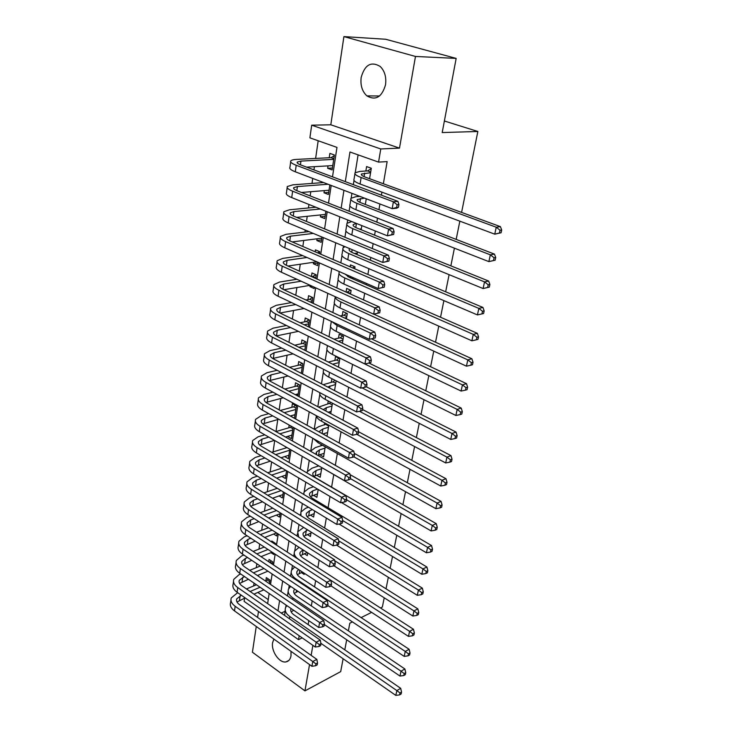 <?xml version="1.0" encoding="UTF-8"?>
<svg xmlns="http://www.w3.org/2000/svg" width="732" height="732" viewBox="0 0 732 732"><rect width="100%" height="100%" fill="white"/><g stroke="black" fill="none" stroke-linecap="round" stroke-linejoin="round"><path stroke-width="1.1" d="M361.169 77.436C360.254 85.305 362.166 91.454 366.906 95.892C375.699 100.851 381.903 97.155 385.526 84.775C386.496 77.125 384.73 71.031 380.219 66.475C371.124 61.067 364.774 64.718 361.169 77.436M273.887 639.082L272.606 642.659C270.95 651.068 279.395 663.338 285.938 661.911C288.646 661.399 290.329 659.386 290.997 655.872L291.007 651.324M332.502 176.842L336.976 147.406L309.892 137.836L311.686 125.181L380.768 148.962L378.563 162.101L349.96 151.991L345.312 181.646M330.809 124.797L399.498 148.12L415.474 56.456L456.164 58.404L385.654 39.254L343.912 36.6L330.809 124.797L311.686 125.181M258.478 611.485L257.591 617.433M256.255 626.464L252.421 652.23L304.951 690.88L309.535 664.583M299.178 635.751L298.528 639.658L244.113 601.375L244.57 598.154M318.182 140.764L315.62 158.441M314.421 166.667L313.955 169.897M312.72 178.416L311.997 183.421M310.789 191.711L310.185 195.901M308.941 204.475L308.437 207.97M307.23 216.306L306.479 221.43M305.235 230.04L304.942 232.081M303.725 240.471L302.847 246.492M301.593 255.139L301.502 255.779M300.276 264.215L299.278 271.096M296.899 287.557L295.774 295.261M293.569 310.487L292.333 318.996M290.302 333.033L288.957 342.32M287.09 355.203L285.636 365.231M283.925 377.007L282.369 387.75M280.813 398.446L279.157 409.874M277.757 419.528L276.019 431.551M274.72 440.518L273.063 451.937M271.609 461.929L270.154 471.994M268.562 482.974L267.29 491.73M265.56 503.671L264.472 511.165M262.605 524.03L261.699 530.288M259.704 544.05L258.972 549.128M256.85 563.741L256.282 567.666M254.041 583.12L253.629 585.929M415.474 56.456L343.912 36.6M343.116 658.754L340.7 671.619L304.951 690.88M369.587 178.7L371.316 168.259L366.595 166.567L365.872 171.014M365.332 204.457L366.265 198.793M361.141 229.747L361.828 225.602M357.042 254.58L357.481 251.89M358.945 243.033L354.398 241.157M353.007 278.956L353.217 277.675M354.691 268.79L355.011 266.823L350.509 264.892L350.189 266.851M350.509 294.054L351.113 290.384L346.666 288.408L346.062 292.068M346.41 318.859L347.288 313.543L342.887 311.512L342.228 315.519M342.384 343.207L343.518 336.308L339.172 334.222L338.523 338.157M338.431 367.107L339.822 358.68L335.512 356.557L334.881 360.418M334.542 390.577L336.153 380.869M330.736 413.626L332.456 403.213M322.968 433.948L327.003 436.18L328.824 425.173M319.765 454.737L323.581 456.896L325.255 446.767M316.608 475.178L320.204 477.273L321.741 467.986M313.479 495.289L316.892 497.33L318.191 489.479M310.386 515.072L313.625 517.057L314.632 510.973M307.33 534.543L310.414 536.483L311.137 532.1M304.32 553.712L307.257 555.597L307.705 552.861M301.337 572.57L304.146 574.41L304.329 573.275M269.44 583.697L269.989 580.073L266.338 577.612L265.872 580.76M272.396 564.207L272.743 561.892L269.056 559.458L268.717 561.764M275.397 544.398L275.534 543.437L271.819 541.03L271.673 541.991M285.91 446.959L285.755 447.993M289.195 425.063L288.783 427.808M295.023 414.788L290.567 415.904M290.54 416.06L294.502 418.247L296.378 405.839L292.397 403.68L291.848 407.303M298.153 394.164L295.618 394.832M297.869 396.039L299.553 384.895L295.527 382.781L294.978 386.459M301.3 373.347L302.783 363.612L298.711 361.535L298.144 365.277M304.805 350.262L306.058 341.972L301.941 339.941L301.374 343.738M308.364 326.747L309.389 319.966L305.235 317.981L304.649 321.851M311.988 302.819L312.774 297.595L308.575 295.655L307.989 299.589M312.207 286.239L309.929 286.615L310.121 285.334M315.684 278.444L316.224 274.839L311.978 272.954L311.439 276.55M318.008 263.072L313.351 263.758L313.58 262.266M319.436 253.629L319.728 251.698L315.437 249.859L315.153 251.781M321.513 239.913L316.837 240.508L317.093 238.797M323.27 228.347L318.932 226.554M325.081 216.352L320.378 216.846L320.671 214.915M328.714 192.388L323.992 192.781L324.313 190.604M257.829 592.453L268.241 599.636M270.977 552.66L273.86 554.545L274.024 553.429M273.658 534.04L276.669 535.97L277.08 533.28M276.367 515.127L279.523 517.112L280.182 512.784M279.102 495.921L282.424 497.952L283.339 491.95M281.875 476.404L285.379 478.499L286.551 470.758M284.675 456.585L288.371 458.735L289.817 449.201M287.511 436.437L291.409 438.651L293.139 427.268M309.929 286.615L314.147 288.545L314.348 287.209M313.351 263.758L317.624 265.634L318.118 262.358M316.837 240.508L321.156 242.329L321.952 237.031M320.378 216.846L324.743 218.612L325.859 211.228M323.992 192.781L328.394 194.492L329.848 184.94M328.018 165.871L327.662 168.287L332.118 169.934L334.378 154.992L329.894 153.381L329.235 157.746M308.145 624.616L308.812 620.672M311.329 605.913L312.198 600.844M314.577 586.908L315.638 580.677M317.871 567.593L319.134 560.172M321.22 547.966L322.702 539.301M324.624 528.019L326.326 518.073M328.082 507.743L330.004 496.47M331.605 487.119L333.691 474.867M335.32 465.342L337.333 453.529M339.136 442.979L341.039 431.816M343.024 420.205L344.809 409.728M346.977 397.019L348.642 387.246M351.003 373.412L352.55 364.38M355.112 349.365L356.521 341.094M359.293 324.862L360.565 317.386M363.548 299.9L364.682 293.257M366.146 284.702L366.366 283.412M367.885 274.463L368.873 268.681M370.328 260.162L370.795 257.454M372.313 248.541L373.146 243.646M374.592 235.155L375.306 230.983M376.824 222.107L377.502 218.145M378.938 209.691L379.917 203.99M381.418 195.16L381.93 192.159M383.367 183.75L387.146 161.607L378.563 162.101M358.094 154.864L355.258 172.578M354.004 180.429L353.336 184.647M351.936 193.349L351.186 198.07M349.933 205.93L349.082 211.2M347.691 219.948L347.178 223.104M345.925 230.964L344.918 237.26M343.509 246.043L343.253 247.69M341.99 255.55L340.828 262.825M338.129 279.697L336.821 287.923M334.341 303.423L332.877 312.555M330.608 326.728L329.016 336.738M326.948 349.64L325.218 360.483M323.352 372.149L321.485 383.806M319.811 394.274L317.825 406.718M316.334 416.023L314.22 429.227M312.784 438.248L310.807 450.601M309.243 460.382L307.495 471.298M305.766 482.132L304.238 491.657M302.343 503.506L301.035 511.686M298.985 524.515L297.887 531.386M295.682 545.175L294.786 550.784M292.434 565.488L291.739 569.871M289.241 585.454L288.728 588.656M286.102 605.099L285.773 607.148M317.67 465.644L317.56 466.311M321.138 444.452L320.909 445.825M324.66 422.904L324.313 424.999M328.247 400.99L327.78 403.835M331.898 378.691L331.303 382.305M456.164 58.404L442.201 132.565L477.85 131.476L444.379 121M477.85 131.476L461.59 212.417M459.842 221.165L456.173 239.391M454.416 248.175L450.866 265.844M449.1 274.656L445.66 291.793M443.885 300.632L440.545 317.249M438.77 326.106L435.531 342.219M433.747 351.104L430.608 366.732M428.824 375.635L425.777 390.787M423.993 399.709L421.037 414.404M419.244 423.334L416.38 437.59M414.587 446.538L411.814 460.355M410.012 469.313L407.321 482.717M405.519 491.684L402.911 504.687M401.109 513.663L398.574 526.271M396.771 535.248L394.319 547.481M392.517 556.466L390.138 568.316M388.326 577.31L386.02 588.803M384.218 597.797L382.36 607.029L380.466 607.972M399.498 148.12L380.768 148.962M302.197 637.865L298.528 639.658M311.146 655.36L312.884 645.35M352.431 621.907L349.814 623.207L348.368 630.883M346.693 639.786L344.799 649.851M361.096 617.598L371.627 612.373M267.628 603.626L269.175 593.496M270.547 584.447L272.139 573.989M273.512 564.948L275.15 554.161M276.522 545.13L278.215 534.003M279.587 524.981L281.326 513.507M282.698 504.494L284.501 492.654M285.864 483.669L287.722 471.454M289.085 462.478L290.997 449.887M292.361 440.929L294.337 427.936M295.691 418.997L297.732 405.61M299.086 396.689L301.181 382.882M302.536 373.988L304.695 359.751M306.049 350.884L308.282 336.198M309.618 327.36L311.923 312.216M313.259 303.414L315.638 287.795M316.965 279.02L319.417 262.916M320.744 254.187L323.27 237.58M324.587 228.887L327.195 211.758M328.503 203.112L331.193 185.452M343.948 190.302L341.158 208.089M339.794 216.8L337.095 234.039M335.723 242.786L333.097 259.503M331.715 268.287L329.18 284.492M327.79 293.322L325.328 309.032M323.937 317.889L321.549 333.124M320.149 342.018L317.834 356.786M316.434 365.707L314.193 380.027M312.793 388.976L310.615 402.856M309.206 411.823L307.092 425.292M305.683 434.277L303.634 447.334M302.225 456.338L300.239 469.002M298.821 478.023L296.899 490.294M295.481 499.334L293.614 511.229M292.196 520.278L290.384 531.816M288.966 540.875L287.209 552.056M285.782 561.133L284.089 571.966M282.662 581.043L281.015 591.548M279.587 600.633L277.995 610.817M284.977 611.348L281.225 613.059M332.41 167.994L327.662 168.287M331.093 411.485L328.256 412.308M334.606 390.202L334.085 390.339M353.126 278.224L351.817 278.444M293.651 610.278L291.153 611.879M291.052 608.493L290.943 608.75C290.238 610.845 291.199 612.849 293.834 614.761L400.697 688.336L401.548 692.06L400.02 692.966L399.599 694.888L401.136 693.973L401.548 692.06M399.599 694.888L395.82 695.4L320.872 643.291M395.82 695.4L396.854 690.596L289.872 616.591C285.956 613.736 284.519 610.735 285.572 607.606L286.843 605.611M284.62 615.411L285.215 609.829M400.02 692.966L396.854 690.596L400.697 688.336M315.565 665.763L317.194 664.912L317.532 663L315.904 663.851L315.565 665.763L311.933 666.294L312.765 661.508L235.155 606.279C231.632 603.644 230.333 600.862 231.257 597.934L237.68 592.673M246.474 588.958L256.42 584.758M265.405 580.961L268.589 579.131M263.859 589.855L253.931 594.128M245.147 597.898L236.994 602.006M269.513 583.23L269.047 583.431M260.07 587.256L250.124 591.493M241.34 595.235L236.692 598.895C236.07 600.862 236.939 602.72 239.309 604.476L316.855 659.404L317.532 663M311.933 666.294L234.515 610.918C231.001 608.274 229.702 605.483 230.626 602.537L230.955 600.112M315.904 663.851L312.765 661.508L316.855 659.404M269.742 581.675L267.427 580.101M297.988 591.328L294.218 593.414M294.667 589.095L293.944 590.248C293.248 592.307 294.218 594.274 296.881 596.168L404.878 668.975L405.748 672.69L404.21 673.568L403.79 675.526L405.327 674.639L405.748 672.69M403.79 675.526L399.974 676.066L324.358 624.579M399.974 676.066L401.017 671.18L292.901 597.952C288.939 595.116 287.484 592.17 288.527 589.104L290.631 586.387M287.429 595.903L288.179 591.282M404.21 673.568L401.017 671.18L404.878 668.975M302.499 572.076L297.338 574.657M298.619 569.533L296.991 571.454C296.295 573.467 297.293 575.407 299.974 577.274L409.124 649.284L410.021 652.981L408.474 653.85L408.044 655.835L409.591 654.966L410.021 652.981M408.044 655.835L404.192 656.394L327.753 605.456M404.192 656.394L405.253 651.425L295.975 579.003C291.977 576.212 290.494 573.312 291.537 570.301L294.685 566.952M290.467 576.203L291.19 572.442M408.474 653.85L405.253 651.425L409.124 649.284M307.184 552.523L300.513 555.606M302.947 549.814L300.093 552.367C299.397 554.334 300.404 556.238 303.112 558.077L413.452 629.255L414.367 632.942L412.811 633.784L412.372 635.806L413.928 634.964L414.367 632.942M412.372 635.806L408.483 636.392L331.129 585.975M408.483 636.392L409.563 631.332L299.095 559.751C295.06 556.988 293.559 554.142 294.584 551.205L299.031 547.316M293.724 556.274L294.255 553.301M412.811 633.784L409.563 631.332L413.452 629.255M307.614 529.895L303.24 532.969C302.545 534.891 303.57 536.757 306.315 538.578L417.853 608.868L418.777 612.547L417.222 613.361L416.773 615.42L418.338 614.606L418.777 612.547M310.972 533.106L303.743 536.245M298.738 537.096L297.686 531.807L303.661 527.433M416.773 615.42L412.848 616.033L333.902 565.763M412.848 616.033L413.955 610.891L334.716 560.721M417.222 613.361L413.955 610.891L417.853 608.868M318.969 646.493L320.616 645.661L320.964 643.721L319.317 644.544L318.969 646.493L315.3 647.042L316.16 642.184L237.744 587.549C234.194 584.95 232.868 582.205 233.792 579.332L239.044 574.693L240.737 574.007M249.74 570.329L260.272 566.037M269.495 562.286L271.389 560.996M267.921 571.17L257.408 575.535M248.413 579.259L239.629 583.45M263.959 568.508L253.437 572.836M244.433 576.532L239.263 580.302C238.65 582.233 239.538 584.063 241.926 585.801L320.268 640.134L320.964 643.721M315.3 647.042L237.095 592.261C233.545 589.653 232.236 586.899 233.151 584.008L233.499 581.473M319.317 644.544L316.16 642.184L320.268 640.134M272.487 563.567L270.145 562.02M322.437 626.894L324.093 626.089L324.441 624.112L322.785 624.918L322.437 626.894L318.74 627.47L319.6 622.529L240.38 568.517C236.793 565.955 235.448 563.256 236.363 560.447L241.633 555.927L243.875 555.048M253.116 551.425L264.279 547.042M273.503 543.171L274.226 542.586M272.148 552.193L260.995 556.649M251.771 560.337L242.319 564.601M267.994 549.476L256.841 553.895M247.599 557.546L245.366 558.434L241.88 561.426C241.267 563.311 242.164 565.113 244.58 566.833L323.736 620.535L324.441 624.112M318.74 627.47L239.721 573.302C236.134 570.731 234.798 568.023 235.713 565.196L236.079 562.542M322.785 624.918L319.6 622.529L323.736 620.535M325.969 606.965L327.625 606.178L327.982 604.174L326.316 604.952L325.969 606.965L322.226 607.569L323.105 602.537L243.061 549.183C239.428 546.648 238.065 544.004 238.98 541.25L244.268 536.849L247.096 535.787M256.593 532.219L268.443 527.754M276.54 532.933L264.71 537.471M255.23 541.113L245.055 545.459M272.194 530.151L260.354 534.653M250.866 538.258L248.038 539.328L244.543 542.238C243.93 544.086 244.845 545.862 247.279 547.554L327.268 600.606L327.982 604.174M322.226 607.569L242.383 554.051C238.76 551.507 237.406 548.844 238.321 546.081L238.696 543.3M326.316 604.952L323.105 602.537L327.268 600.606M329.546 586.689L331.221 585.939L331.578 583.889L329.912 584.648L329.546 586.689L325.777 587.32L326.673 582.205L245.778 529.538C242.109 527.031 240.727 524.441 241.633 521.751L246.949 517.478L250.417 516.234M260.18 512.711L272.771 508.173M280.027 513.782L268.553 518.009M258.799 521.596L247.855 526.006M276.559 510.533L263.978 515.108M254.224 518.659L250.756 519.921L247.242 522.749C246.638 524.551 247.562 526.29 250.024 527.964L330.855 580.339L331.578 583.889M325.777 587.32L245.092 534.479C241.441 531.963 240.059 529.364 240.965 526.656L241.368 523.755M329.912 584.648L326.673 582.205L330.855 580.339M312.482 509.664L309.526 510.771L306.433 513.251C305.747 515.127 306.79 516.966 309.563 518.75L422.337 588.125L423.279 591.795L421.714 592.581L421.257 594.677L422.822 593.89L423.279 591.795M314.193 513.626L307.047 516.572M300.989 515.776L300.843 512.089L305.528 508.328L308.483 507.23M421.257 594.677L417.295 595.317L336.592 545.139M417.295 595.317L418.42 590.083L338.66 540.792M421.714 592.581L418.42 590.083L422.337 588.125M333.197 566.065L334.872 565.342L335.247 563.256L333.563 563.988L333.197 566.065L329.391 566.724L330.306 561.517L248.541 509.563C244.836 507.102 243.436 504.558 244.342 501.942L249.667 497.797L253.839 496.36M263.895 492.901L277.3 488.29M282.936 494.576L272.542 498.227M262.495 501.759L250.701 506.233M281.125 490.614L267.729 495.262M257.682 498.757L253.51 500.203L249.987 502.948C249.383 504.705 250.326 506.407 252.815 508.054L334.497 559.715L335.247 563.256M329.391 566.724L247.846 514.587C244.149 512.116 242.759 509.554 243.655 506.919L244.067 503.891M333.563 563.988L330.306 561.517L334.497 559.715M317.56 489.104L312.784 490.815L309.682 493.222C309.005 495.042 310.066 496.836 312.857 498.602L426.893 567.016L427.854 570.676L426.28 571.436L425.823 573.568L427.397 572.808L427.854 570.676M317.468 493.844L310.414 496.58M303.798 494.439L304.045 492.05L308.748 488.418L313.525 486.725M425.823 573.568L421.815 574.236L339.044 524.039M421.815 574.236L422.959 568.901L342.677 520.525M426.28 571.436L422.959 568.901L426.893 567.016M336.912 545.084L338.596 544.379L338.971 542.266L337.287 542.97L336.912 545.084L333.069 545.77L333.993 540.472L251.351 489.26C247.608 486.835 246.19 484.346 247.077 481.802L252.43 477.795L257.371 476.175M267.747 472.781L282.04 468.096M285.892 475.059L276.687 478.152M266.329 481.619L253.611 486.149M285.901 470.383L271.618 475.105M261.251 478.536L256.319 480.165L252.778 482.818C252.183 484.529 253.135 486.194 255.651 487.814L338.211 538.734L338.971 542.266M333.069 545.77L250.646 494.365C246.913 491.931 245.495 489.433 246.391 486.862L246.821 483.706M337.287 542.97L333.993 540.472L338.211 538.734M321.632 468.654L316.096 470.539L312.985 472.863C312.308 474.629 313.387 476.386 316.215 478.124L431.532 545.532L432.511 549.174L430.938 549.906L430.471 552.074L432.045 551.342L432.511 549.174M320.79 473.732L313.854 476.267M306.983 472.945L307.303 471.683L312.015 468.169L318.356 466.037M430.471 552.074L426.417 552.77L341.496 502.573M426.417 552.77L427.58 547.344L346.52 499.746M430.938 549.906L427.58 547.344L431.532 545.532M340.691 523.737L342.384 523.06L342.768 520.909L341.066 521.577L340.691 523.737L336.802 524.441L337.754 519.052L254.214 468.626C250.426 466.238 248.981 463.804 249.868 461.325L255.239 457.463L261.031 455.67M271.746 452.339L287.026 447.6M288.902 455.24L281.006 457.747M270.3 461.151L256.593 465.735M289.652 450.235L275.662 454.627M264.947 457.985L259.165 459.797L255.614 462.359C255.02 464.015 255.99 465.644 258.533 467.245L341.99 517.387L342.768 520.909M336.802 524.441L253.492 473.814C249.722 471.417 248.276 468.974 249.173 466.476L249.621 463.182M341.066 521.577L337.754 519.052L341.99 517.387M325.026 448.13L319.463 449.924L316.343 452.156L316.654 454.737M324.175 453.291L317.834 455.405M310.505 451.241L315.336 447.6L322.583 445.266M349.988 474.574L436.263 523.664L437.26 527.287L435.677 527.992L435.192 530.197L436.784 529.492L437.26 527.287M435.192 530.197L431.102 530.929L311.731 461.81M431.102 530.929L432.292 525.402L350.289 478.536M435.677 527.992L432.292 525.402L436.263 523.664M325.246 446.831L322.519 445.312M344.534 502.006L346.236 501.356L346.62 499.16L344.918 499.81L344.534 502.006L340.609 502.738L341.57 497.257L257.115 447.636C253.29 445.294 251.826 442.915 252.705 440.518L258.103 436.803L264.828 434.826M275.918 431.578L290.403 427.332L291.62 426.427M291.949 435.101L285.517 437.031M274.445 440.362L259.64 444.983M292.718 430.013L279.862 433.82M268.781 437.105L262.065 439.099L258.506 441.561C257.911 443.171 258.89 444.754 261.461 446.328L345.833 495.665L346.62 499.16M340.609 502.738L256.383 452.916C252.567 450.555 251.113 448.167 251.991 445.751L252.467 442.32M344.918 499.81L341.57 497.257L345.833 495.665M292.91 428.732L290.403 427.332M328.476 427.268L322.885 428.97L319.756 431.111L319.555 432.164M327.607 432.521L322.849 433.985M314.348 429.3L318.722 426.683L326.637 423.984M354.288 453.373L441.067 501.393L442.091 504.998L440.499 505.675L440.014 507.926L441.597 507.249L442.091 504.998M440.014 507.926L435.879 508.676L318.091 442.75L313.369 438.569M435.879 508.676L437.086 503.049L353.94 456.85M440.499 505.675L437.086 503.049L441.067 501.393M328.686 426.015L325.941 424.514M348.45 479.881L350.161 479.268L350.555 477.035L348.844 477.648L348.45 479.881L344.488 480.649L345.467 475.068L260.07 426.298C256.209 423.993 254.709 421.678 255.596 419.363L261.004 415.794L268.763 413.653M280.274 410.487L293.486 406.855L295.508 405.363M295.051 414.641L290.247 415.996M278.764 419.244L262.77 423.892M295.829 409.472L284.263 412.692M272.762 415.886L265.002 418.045L261.434 420.415C260.848 421.971 261.846 423.517 264.444 425.054L349.75 473.549L350.555 477.035M344.488 480.649L259.329 431.67C255.468 429.355 253.986 427.021 254.864 424.688L255.358 421.101M348.844 477.648L345.467 475.068L349.75 473.549M296.021 408.227L293.486 406.855M331.989 406.059L326.362 407.66L323.27 409.636M331.102 411.393L328.156 412.253M318.557 407.111L329.409 403.378L330.8 402.335M358.589 431.761L445.971 478.71L447.005 482.306L445.413 482.946L444.91 485.234L446.511 484.593L447.005 482.306M444.91 485.234L440.737 486.021L321.577 421.229C318.356 419.436 316.581 417.579 316.261 415.648M440.737 486.021L441.963 480.293L356.795 434.323M445.413 482.946L441.963 480.293L445.971 478.71M332.191 404.842L329.409 403.378M352.431 457.354L354.151 456.777L354.553 454.499L352.833 455.084L352.431 457.354L348.432 458.159L349.429 452.468L263.072 404.595C259.165 402.335 257.655 400.084 258.524 397.842L263.959 394.438L272.88 392.142M284.84 389.067L296.616 386.038L298.766 384.483M298.198 393.843L295.225 394.63M283.293 397.787L265.981 402.454M298.995 388.591L288.865 391.227M276.916 394.328L268.003 396.653L264.417 398.903C263.831 400.413 264.847 401.914 267.473 403.423L353.739 451.031L354.553 454.499M348.432 458.159L262.321 410.057C258.423 407.779 256.914 405.519 257.783 403.259L258.295 399.526M352.833 455.084L349.429 452.468L353.739 451.031M299.178 387.393L296.616 386.038M335.549 384.492L327.625 386.99M334.652 389.918L333.746 390.165M323.187 384.693L332.941 381.884L335.073 380.311M362.541 409.527L450.958 455.606L452.019 459.184L450.409 459.788L449.906 462.121L451.516 461.517L452.019 459.184M449.906 462.121L445.687 462.944L325.127 399.343C321.046 397.11 319.28 394.877 319.82 392.663M445.687 462.944L446.941 457.107L359.458 411.311M450.409 459.788L446.941 457.107L450.958 455.606M335.75 383.321L332.941 381.884M356.484 434.424L358.213 433.875L358.625 431.56L356.896 432.109L356.484 434.424L352.449 435.256L353.465 429.464L266.128 382.516C262.184 380.301 260.638 378.115 261.507 375.964L266.96 372.716L277.172 370.282M289.643 367.308L299.8 364.884L302.087 363.264M301.401 372.698L300.486 372.927M288.051 375.992L269.294 380.649M302.206 367.363L293.706 369.413M281.253 372.423L271.041 374.885L267.445 377.035C266.869 378.481 267.903 379.945 270.547 381.418L357.792 428.11L358.625 431.56M352.449 435.256L265.359 388.07C261.425 385.846 259.887 383.641 260.757 381.473L261.287 377.584M356.896 432.109L353.465 429.464L357.792 428.11M302.389 366.21L299.8 364.884M339.181 362.56L332.639 364.207M328.311 362.038L336.528 360.025L338.962 358.259M366.439 386.835L456.045 432.072L457.125 435.632L455.514 436.199L454.993 438.578L456.603 438.001L457.125 435.632M454.993 438.578L450.729 439.429L328.741 377.081C324.303 374.702 322.565 372.396 323.526 370.172L323.654 369.367M450.729 439.429L452.01 433.481L362.065 387.878M455.514 436.199L452.01 433.481L456.045 432.072M339.364 361.434L336.528 360.025M360.62 411.073L362.358 410.551L362.779 408.2L361.041 408.712L360.62 411.073L356.539 411.933L357.573 406.031L269.239 360.053C265.249 357.884 263.685 355.77 264.536 353.712L270.007 350.628L281.692 348.066M294.712 345.202L303.03 343.381L305.473 341.679M293.075 353.849L272.716 358.488M305.482 345.788L298.83 347.261M285.809 350.161L274.143 352.751L270.529 354.791C269.952 356.173 271.005 357.591 273.686 359.037L361.919 404.769L362.779 408.2M356.539 411.933L268.452 365.707C264.472 363.53 262.916 361.398 263.776 359.311L264.325 355.267M361.041 408.712L357.573 406.031L361.919 404.769M305.647 344.68L303.03 343.381M364.829 387.283L366.576 386.798L366.997 384.401L365.25 384.876L364.829 387.283L360.702 388.18L361.754 382.168L272.405 337.196C268.37 335.082 266.777 333.033 267.628 331.065L273.118 328.165L286.45 325.493M300.111 322.757L306.324 321.513L308.913 319.747M298.4 331.358L276.284 335.951M308.803 323.846L304.265 324.77M290.613 327.533L277.291 330.242L273.667 332.163C273.1 333.481 274.171 334.853 276.879 336.262L366.128 380.988L366.997 384.401M360.702 388.18L271.609 342.951C267.583 340.819 266 338.76 266.851 336.766L267.418 332.557M365.25 384.876L361.754 382.168L366.128 380.988M308.959 322.785L306.324 321.513M369.111 363.045L370.868 362.596L371.307 360.153L369.55 360.592L369.111 363.045L364.948 363.978L366.018 357.857L275.625 313.937C271.545 311.878 269.925 309.901 270.767 308.026L276.275 305.308L291.501 302.563M305.875 299.974L309.663 299.287L312.427 297.439M304.091 308.511L280.008 313.04M312.18 301.538L310.075 301.923M295.71 304.549L280.493 307.33L276.861 309.133C276.293 310.395 277.382 311.713 280.127 313.095L370.419 356.768L371.307 360.153M364.948 363.978L274.811 319.793C270.739 317.715 269.129 315.721 269.971 313.827L270.575 309.453M369.55 360.592L366.018 357.857L370.419 356.768M312.335 300.523L309.663 299.287M342.869 340.252L338.367 341.268M334.021 339.163L340.179 337.791L342.777 335.951M369.01 363.063L461.224 408.09L462.322 411.631L460.703 412.162L460.181 414.587L461.8 414.047L462.322 411.631M460.181 414.587L455.871 415.474L332.42 354.425C327.927 352.101 326.161 349.869 327.113 347.746L327.451 345.596M455.871 415.474L457.171 409.408L330.818 347.243M460.703 412.162L457.171 409.408L461.224 408.09M343.052 339.172L340.179 337.791M346.62 317.56L344.534 317.99M340.142 315.94L343.894 315.181L346.657 313.259M371.417 338.825L466.494 383.65L467.62 387.173L466 387.667L465.47 390.138L467.089 389.634L467.62 387.173M465.47 390.138L461.105 391.053L336.162 331.367C331.623 329.098 329.821 326.948 330.754 324.917L331.322 321.385M461.105 391.053L462.432 384.876L337.104 325.539L331.87 321.641M466 387.667L462.432 384.876L466.494 383.65M346.794 316.526L343.894 315.181M346.703 292.352L350.619 290.165M373.796 314.156L471.875 358.744L473.028 362.239L471.399 362.697L470.85 365.213L472.479 364.756L473.028 362.239M470.85 365.213L466.449 366.174L339.968 307.898C335.375 305.692 333.545 303.624 334.469 301.694L335.192 297.21M466.449 366.174L467.794 359.87L340.938 301.968C337.059 300.147 335.128 298.382 335.146 296.661M471.399 362.697L467.794 359.87L471.875 358.744M350.601 293.486L347.673 292.178M375.251 337.937L375.69 335.448L373.924 335.851L373.485 338.349L375.251 337.937L369.267 339.309L370.365 333.078L278.901 290.265C274.775 288.252 273.127 286.358 273.96 284.583L279.487 282.058L296.881 279.267M312.088 276.833L316.014 274.747M310.203 285.324L283.906 289.726M301.136 281.207L283.76 284.025L280.109 285.7C279.551 286.898 280.658 288.161 283.43 289.506L374.784 332.081L375.69 335.448M373.485 338.349L369.267 339.309L278.078 296.222C273.96 294.2 272.322 292.288 273.155 290.485L273.777 285.938M373.924 335.851L370.365 333.078L374.784 332.081M315.767 277.885L313.067 276.678M351.955 277.117L349.667 277.501M352.742 267.949L354.654 266.668M345.202 274.18L349.127 277.263L477.365 333.353L478.536 336.821L476.898 337.232L476.34 339.804L477.978 339.383L478.536 336.821M476.34 339.804L471.893 340.801L343.848 284.016C339.2 281.866 337.333 279.88 338.248 278.068L338.998 273.402M471.893 340.801L473.265 334.378L344.827 277.977C340.16 275.845 338.285 273.878 339.2 272.094L339.52 271.691M476.898 337.232L473.265 334.378L477.365 333.353M379.707 312.811L380.164 310.267L378.389 310.633L377.941 313.177L379.707 312.811L373.677 314.184L374.793 307.824L282.232 266.164C278.059 264.215 276.385 262.395 277.208 260.72L282.762 258.387L302.682 255.614M317.752 252.897L319.674 251.671M316.819 261.791L287.969 266.027M306.983 257.49L287.072 260.308L283.412 261.855C282.863 262.98 283.989 264.197 286.788 265.496L379.24 306.937L380.164 310.267M377.941 313.177L373.677 314.184L281.399 272.231C277.236 270.264 275.561 268.424 276.394 266.723L277.035 262.01M378.389 310.633L374.793 307.824L379.24 306.937M357.289 253.08L354.453 253.492M349.795 248.67L349.265 249.164C348.661 250.289 349.951 251.543 353.117 252.924L482.955 307.458L484.154 310.899L482.507 311.274L481.94 313.891L483.587 313.516L484.154 310.899M481.94 313.891L477.438 314.925L347.792 259.695C343.088 257.609 341.185 255.715 342.091 254.004L342.869 249.155M477.438 314.925L478.847 308.382L348.789 253.547C344.077 251.479 342.164 249.603 343.07 247.928L344.964 246.657M482.507 311.274L478.847 308.382L482.955 307.458M384.254 287.2L384.721 284.611L382.937 284.931L382.479 287.52L384.254 287.2L378.17 288.564L379.304 282.085L285.636 241.624C281.408 239.73 279.706 238.001 280.521 236.436L286.084 234.304L308.977 231.605M321.778 238.202L292.214 241.917M313.323 233.426L290.448 236.171L286.779 237.58C286.23 238.632 287.374 239.794 290.211 241.057L383.778 281.298L384.721 284.611M382.479 287.52L378.17 288.564L284.775 247.8C280.566 245.897 278.874 244.14 279.688 242.548L280.356 237.644M382.937 284.931L379.304 282.085L383.778 281.298M361.297 228.851L359.476 229.07M356.365 223.416L353.254 224.568C352.659 225.621 353.968 226.81 357.17 228.146L488.656 281.051L489.882 284.464L488.235 284.794L487.658 287.466L489.305 287.136L489.882 284.464M489.305 287.136L483.102 288.545L351.817 234.935C347.05 232.904 345.12 231.102 346.007 229.519L346.812 224.477M487.658 287.466L483.102 288.545L484.529 281.866L352.833 228.668C348.057 226.664 346.108 224.88 346.995 223.324L351.753 221.576M488.235 284.794L484.529 281.866L488.656 281.051M388.893 261.086L389.36 258.442L387.567 258.725L387.1 261.37L388.893 261.086L382.754 262.449L383.907 255.843L289.094 216.635C284.821 214.805 283.083 213.168 283.897 211.704L289.479 209.791L315.895 207.248M325.374 214.421L296.689 217.395M320.287 209.004L293.889 211.594L290.211 212.866C289.671 213.845 290.833 214.943 293.697 216.169L388.399 255.166L389.36 258.442M387.1 261.37L382.754 262.449L288.216 222.931C283.961 221.082 282.232 219.417 283.046 217.926L283.742 212.838M387.567 258.725L383.907 255.843L388.399 255.166M364.499 198.125L357.317 199.525C356.731 200.495 358.067 201.62 361.306 202.91L494.475 254.123L495.72 257.499L494.073 257.783L493.478 260.51L495.134 260.217L495.72 257.499M365.369 204.182L364.774 204.246M495.134 260.217L488.875 261.626L490.33 254.809L356.942 203.331C352.11 201.392 350.125 199.708 351.003 198.28L355.862 196.707L359.842 196.35M493.478 260.51L488.875 261.626L355.908 209.709C351.086 207.76 349.118 206.049 349.997 204.585L350.829 199.342M494.073 257.783L490.33 254.809L494.475 254.123M393.624 234.46L394.1 231.77L392.297 231.998L391.821 234.698L393.624 234.46L387.42 235.823L388.601 229.079L292.617 191.189C288.289 189.423 286.523 187.868 287.328 186.523L292.928 184.83L323.608 182.561M329.043 190.219L301.447 192.47M328.046 184.254L297.393 186.569L293.697 187.694C293.166 188.6 294.346 189.643 297.247 190.823L393.111 228.521L394.1 231.77M391.821 234.698L387.42 235.823L291.729 197.594C287.411 195.81 285.663 194.236 286.459 192.864L287.182 187.575M392.297 231.998L388.601 229.079L393.111 228.521M370.575 172.725L361.452 174.024C360.885 174.902 362.239 175.964 365.515 177.208L500.413 226.645L501.685 229.985L500.029 230.223L499.425 233.005L501.081 232.767L501.685 229.985M501.081 232.767L494.759 234.167L496.25 227.213L361.132 177.519C356.237 175.653 354.215 174.07 355.084 172.761L359.952 171.407L367.583 170.904L371.243 168.68M499.425 233.005L494.759 234.167L360.08 184.016C355.194 182.14 353.19 180.53 354.05 179.184L354.919 173.749M500.029 230.223L496.25 227.213L500.413 226.645M370.694 172.029L367.583 170.904M398.446 207.302L398.931 204.557L397.119 204.74L396.634 207.495L398.446 207.302L396.717 208.19L392.178 208.657L393.386 201.785L296.204 165.267C291.83 163.565 290.028 162.101 290.824 160.884C291.51 160.07 293.376 159.585 296.442 159.411L330.965 157.655L334.268 155.733M332.776 165.597L306.543 167.125M333.719 159.366L300.953 161.095L297.247 162.065C296.725 162.888 297.933 163.867 300.87 165.002L397.924 201.346L398.931 204.557M396.634 207.495L392.178 208.657L295.298 171.791C290.933 170.071 289.149 168.589 289.936 167.335L290.686 161.845M397.119 204.74L393.386 201.785L397.924 201.346M333.819 158.688L330.965 157.655M289.515 618.805L289.872 616.591M239.501 600.332L240.142 595.747M234.515 610.918L235.155 606.279M296.25 592.096L296.533 590.349M292.654 599.444L292.901 597.952M299.287 573.449L299.809 570.31M295.847 579.771L295.975 579.003M302.389 554.508L303.13 549.933M305.528 535.266L306.324 530.398M242.082 581.885L242.731 577.237M237.095 592.261L237.744 587.549M244.708 563.155L245.366 558.434M239.721 573.302L240.38 568.517M247.37 544.132L248.038 539.328M242.383 554.051L243.061 549.183M250.07 524.807L250.756 519.921M245.092 534.479L245.778 529.538M308.721 515.703L309.526 510.771M252.815 505.162L253.51 500.203M247.846 514.587L248.541 509.563M311.969 495.839L312.784 490.815M255.614 485.206L256.319 480.165M250.646 494.365L251.351 489.26M315.263 475.635L316.096 470.539M258.451 464.921L259.165 459.797M253.492 473.814L254.214 468.626M318.612 455.112L319.463 449.924M261.333 444.306L262.065 439.099M256.383 452.916L257.115 447.636M322.126 433.591L322.885 428.97M318.091 442.75L318.319 441.332M264.261 423.343L265.002 418.045M259.329 431.67L260.07 426.298M325.822 411L326.362 407.66M321.577 421.229L321.979 418.75M267.244 402.033L268.003 396.653M262.321 410.057L263.072 404.595M329.574 388.006L329.903 385.993M325.127 399.343L325.713 395.756M270.282 380.365L271.041 374.885M265.359 388.07L266.128 382.516M333.399 364.591L333.499 363.95M328.741 377.081L329.51 372.341M273.365 358.323L274.143 352.751M268.452 365.707L269.239 360.053M276.495 335.906L277.291 330.242M271.609 342.951L272.405 337.196M279.716 312.893L280.493 307.33M274.811 319.793L275.625 313.937M332.42 354.425L333.353 348.697M336.162 331.367L337.104 325.539M339.968 307.898L340.938 301.968M283.019 289.305L283.76 284.025M278.078 296.222L278.901 290.265M347.764 276.605L347.965 275.378M343.848 284.016L344.827 277.977M286.377 265.304L287.072 260.308M281.399 272.231L282.232 266.164M351.735 252.284L352.165 249.667M347.792 259.695L348.789 253.547M289.799 240.865L290.448 236.171M284.775 247.8L285.636 241.624M355.779 227.524L356.447 223.443M351.817 234.935L352.833 228.668M293.276 215.986L293.889 211.594M288.216 222.931L289.094 216.635M359.897 202.316L360.519 198.491M355.908 209.709L356.942 203.331M296.826 190.649L297.393 186.569M291.729 197.594L292.617 191.189M364.088 176.632L364.664 173.118M360.08 184.016L361.132 177.519M300.431 164.837L300.953 161.095M295.298 171.791L296.204 165.267M366.906 95.892L379.56 95.984M285.938 661.911L288.838 660.456M290.705 610.232L290.943 608.75M236.491 600.35L236.692 598.895M293.706 591.703L293.944 590.248M296.762 572.882L296.991 571.454M299.864 553.758L300.093 552.367M303.011 534.333L303.24 532.969M297.018 536.007L297.366 533.848M239.071 581.73L239.263 580.302M241.688 562.826L241.88 561.426M244.351 543.611L244.543 542.238M247.059 524.094L247.242 522.749M306.214 514.587L306.433 513.251M300.312 515.365L300.523 514.084M249.813 504.257L249.987 502.948M309.471 494.521L309.682 493.222M252.604 484.09L252.778 482.818M312.784 474.116L312.985 472.863M255.45 463.594L255.614 462.359M316.142 453.382L316.343 452.156M258.332 442.759L258.506 441.561M319.582 432.182L319.756 431.111M261.269 421.577L261.434 420.415M264.261 400.029L264.417 398.903M267.299 378.124L267.445 377.035M270.382 355.834L270.529 354.791M273.53 333.161L273.667 332.163M276.733 310.084L276.861 309.133M279.981 286.605L280.109 285.7M283.293 262.715L283.412 261.855M349.137 249.987L349.265 249.164M286.67 238.385L286.779 237.58M353.135 225.337L353.254 224.568M290.101 213.616L290.211 212.866M357.207 200.239L357.317 199.525M293.596 188.399L293.697 187.694M361.352 174.683L361.452 174.024M297.165 162.714L297.247 162.065"/></g></svg>
